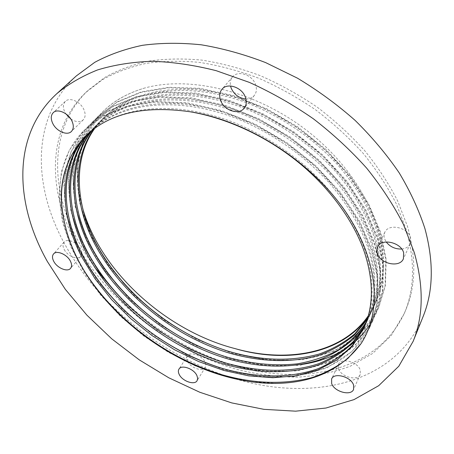 <?xml version="1.0" encoding="UTF-8"?>
<svg xmlns="http://www.w3.org/2000/svg" width="454" height="454" viewBox="0 0 454 454"><rect width="100%" height="100%" fill="white"/><g stroke="black" fill="none" stroke-linecap="round" stroke-linejoin="round"><path stroke-width="0.34" stroke-dasharray="2.27 1.7" d="M64.241 249.535C67.555 256.152 77.793 260.341 80.835 256.272C82.248 254.45 82.191 252.021 80.676 248.974C77.435 242.334 67.135 238.083 64.082 242.078C62.595 243.946 62.652 246.431 64.241 249.535M187.587 361.293C190.544 367.978 202.768 372.212 205.299 367.348L205.878 364.999L205.123 362.173C202.24 355.448 189.931 351.18 187.406 355.964C186.526 357.417 186.588 359.193 187.587 361.293M338.588 368.892C341.215 377.053 357.712 381.371 360.243 374.442L360.226 369.976C357.695 361.747 341.113 357.411 338.576 364.21L338.588 368.892M401.728 249.025C405.876 248.565 408.708 246.8 410.24 243.736L410.529 237.72C407.993 227.233 388.511 223.175 384.85 232.215L384.158 234.372L384.095 236.699L384.504 238.611L386.195 241.948M245.926 98.983C249.501 99.04 252.316 97.837 254.359 95.385C256.589 92.4 256.998 88.802 255.574 84.609C252.367 74.711 237.8 69.916 232.505 76.908C230.49 79.393 229.832 82.418 230.536 85.988M70.807 118.999C75.846 122.211 79.983 122.495 83.224 119.856C85.551 117.291 85.738 113.789 83.78 109.346C80.313 101.56 69.615 96.912 65.41 101.316C62.941 103.949 62.743 107.536 64.808 112.081L65.785 113.789M75.58 242.357C47.727 190.555 46.49 129.867 85.908 92.372L102.576 79.603C115.395 72.43 129.833 67.039 145.893 63.435C162.759 60.967 180.686 60.626 199.686 62.419C219.083 65.478 238.713 70.728 258.576 78.167C278.296 86.816 297.274 97.343 315.513 109.76C333.054 123.096 348.984 137.681 363.291 153.509C376.468 169.819 387.455 186.56 396.251 203.732L406.148 229.298C415.223 261.43 414.587 289.51 404.247 313.538L391.002 335.801L372.723 353.399L350.443 366.134C333.974 372.263 316.432 375.935 297.813 377.149C278.858 377.03 259.665 374.732 240.24 370.237C172.372 352.134 108.075 302.693 75.58 242.357M94.772 267.48L85.619 253.973L77.594 240.047C49.889 188.314 48.799 127.676 88.224 90.176L104.891 77.401C117.694 70.222 132.114 64.826 148.14 61.205C164.978 58.719 182.866 58.356 201.814 60.115C221.16 63.14 240.728 68.355 260.522 75.756C280.18 84.359 299.09 94.846 317.261 107.212C334.734 120.503 350.596 135.037 364.84 150.819C377.961 167.083 388.896 183.785 397.647 200.918L407.488 226.433C416.5 258.513 415.836 286.57 405.496 310.604C382.552 364.187 318.958 383.176 256.646 370.935M364.034 327.782L364.392 327.022C374.323 305.321 374.629 279.993 365.3 251.039C355.312 222.562 334.286 191.826 305.803 166.414C283.954 147.981 260.006 133.345 233.963 122.512C171.584 98.535 114.856 106.662 85.199 136.427L84.904 136.728M365.328 324.735L367.173 321.018C377.109 299.299 377.484 274.006 368.285 245.143C358.427 216.757 337.6 186.174 309.356 160.92C287.683 142.607 263.91 128.09 238.038 117.37C176.067 93.655 119.567 101.912 89.881 131.7L87.293 134.435M86.691 134.997L88.717 132.874C118.392 103.098 174.949 94.869 237.022 118.647C271.452 132.727 302.909 154.451 328.475 181.98C346.652 202.915 359.903 225.252 367.541 246.607C376.769 275.499 376.417 300.798 366.48 322.516L365.022 325.501M366.486 321.676L369.914 315.099C379.862 293.358 380.299 268.104 371.224 239.326C363.705 218.062 350.624 195.844 332.646 175.057C307.358 147.726 276.202 126.201 242.056 112.308C180.482 88.848 124.203 97.23 94.5 127.035L89.75 132.267M89.126 132.801L93.348 128.198C123.051 98.399 179.381 90.045 241.051 113.568C275.255 127.5 306.473 149.06 331.817 176.43C349.835 197.252 362.95 219.492 370.492 240.773C379.595 269.574 379.175 294.839 369.233 316.574L366.208 322.442M367.502 318.606L372.62 309.253C382.574 287.501 383.074 262.281 374.119 233.6C364.511 205.401 344.087 175.108 316.296 150.178C294.969 132.108 271.537 117.819 246.006 107.32C184.835 84.115 128.777 92.616 99.057 122.432L92.264 130.224M91.629 130.724L97.922 123.579C127.636 93.768 183.751 85.295 245.024 108.563C279.006 122.347 309.986 143.748 335.109 170.965C352.968 191.667 365.952 213.811 373.398 235.024C382.381 263.729 381.899 288.96 371.951 310.712L367.258 319.372M368.342 315.717L375.169 303.754C379.964 293.449 382.643 281.979 383.204 269.341C383.653 255.988 381.576 242.192 376.973 227.948C369.647 206.825 356.821 184.806 339.155 164.24C314.299 137.216 283.608 116.014 249.904 102.405C189.125 79.444 133.289 88.065 103.557 117.892L94.829 128.295M94.182 128.766L102.434 119.022C132.165 89.2 188.058 80.608 248.934 103.626C282.694 117.274 313.442 138.515 338.349 165.574C356.055 186.168 368.915 208.21 376.264 229.355C385.128 257.974 384.583 283.16 374.629 304.923L368.183 316.29M99.193 292.45C85.273 276.934 73.554 260.386 64.048 242.811C32.83 185.68 30.946 117.535 76.323 75.92M249.848 369.545C200.708 358.654 152.3 330.66 116.355 293.188M82.639 208.176C77.305 189.585 76.295 171.555 79.62 154.093C83.099 138.078 90.692 124.084 102.388 112.115C113.307 101.151 127.404 93.121 144.673 88.025C189.942 75.551 255.012 90.936 305.86 129.759C356.163 168.059 386.189 225.173 383.204 269.341M423.014 316.784C395.196 384.657 310.859 401.886 235.11 378.789M225.008 375.606C177.957 359.262 137.176 332.81 102.661 296.246M277.212 383.38L250.58 381.729L222.863 375.793L195.038 365.782L168.366 352.27L143.702 335.937L120.713 316.546L100.3 294.612L83.474 271.083L70.807 246.794L62.391 221.421L59.065 195.969L61.381 171.805L69.428 150.007L83.729 130.769L102.996 116.258L127.126 106.486L154.979 102.099L186.566 103.45L220.462 111.026L254.422 124.617L286.241 143.226L315.348 166.465L340.256 193.336L359.284 221.978L371.616 250.398L377.473 277.91L376.894 303.743L370.186 326.449L352.389 351.277L326.392 368.171L294.362 376.638L259.682 376.837L223.306 369.494L186.974 355.136L153.446 335.211L123.04 310.093L97.27 280.64L78.236 249.076L66.556 215.786L63.759 182.429L70.818 152.101L88.422 126.081L107.677 111.548L131.751 101.73L159.49 97.275L190.93 98.529L224.628 105.986L258.366 119.43L289.953 137.885L318.833 160.966L343.519 187.678L362.366 216.189L374.556 244.507L380.304 271.946L379.658 297.739L372.927 320.445L355.147 345.329L329.218 362.326L297.296 370.929L262.741 371.276L226.512 364.085L190.357 349.881L156.999 330.092L126.785 305.094L101.208 275.754L82.361 244.28L70.864 211.07L68.225 177.769L75.398 147.471L93.047 121.451L112.291 106.9L136.308 97.043L163.945 92.525L195.226 93.683L228.731 101.021L262.253 114.323L293.607 132.625L322.261 155.546L346.737 182.111L365.396 210.486L377.444 238.696L383.097 266.067L382.387 291.826L375.628 314.531L357.871 339.461L332.01 356.555L300.19 365.288L265.766 365.782L229.69 358.745L193.693 344.682L160.517 325.03L130.485 300.156L105.101 270.924L86.442 239.542L75.126 206.405L72.634 173.161L79.915 142.902L97.616 116.888L116.848 102.32L140.797 92.423L168.332 87.838L199.465 88.91L232.777 96.129L266.078 109.295L297.211 127.443L325.637 150.212L349.903 176.623L368.387 204.862L380.299 232.976L385.849 260.267L385.083 285.986L378.301 308.692L360.561 333.673L334.768 350.857L303.051 359.716L268.757 360.351L232.823 353.462L196.996 339.547L163.99 320.025L134.146 295.276L108.949 266.152L90.477 234.86L79.331 201.797L76.993 168.616L84.376 138.391L102.122 112.388C113.267 101.253 127.449 93.132 144.673 88.025M84.121 270.703C54.287 223.419 49.134 164.683 84.313 130.185L103.58 115.668L127.705 105.895L155.54 101.497L187.11 102.837L220.979 110.401L254.915 123.97L286.701 142.562L315.785 165.778L340.665 192.632L359.67 221.257L371.985 249.666L377.824 277.167L377.234 302.994L370.526 325.7C348.354 374.612 282.604 387.784 222.25 368.381M100.936 284.261C60.774 233.515 49.157 164.95 88.995 125.503L108.251 110.969L132.318 101.146L160.046 96.685L191.463 97.928L225.139 105.368L258.854 118.795L290.407 137.233L319.258 160.29L343.922 186.986L362.74 215.48L374.913 243.781L380.651 271.214L379.998 297.007L373.262 319.712C350.386 369.959 282.405 382.705 220.769 361.509M107.904 283.268C65.603 232.022 52.76 161.459 93.615 120.883L112.859 106.332L136.864 96.469L164.49 91.941L195.753 93.087L229.236 100.413L262.73 113.699L294.056 131.983L322.68 154.882L347.134 181.43L365.771 209.788L377.802 237.987L383.437 265.346L382.722 291.099L375.963 313.805L370.316 324.116M357.61 339.308L356.566 340.267M350.187 345.5L345.846 348.53M302.296 364.352C275.816 367.984 248.037 364.698 218.964 354.5M115.112 282.53C70.466 230.808 56.239 158.117 98.177 116.326L117.404 101.758L141.347 91.856L168.871 87.264L199.981 88.32L233.271 95.527L266.549 108.676L297.654 126.808L326.051 149.553L350.295 175.948L368.756 204.175L380.651 232.272L386.184 259.557L385.412 285.271L378.625 307.971C365.476 334.223 343.417 350.721 312.448 357.457C282.201 363.245 250.302 359.857 216.757 347.304M122.631 282.093C88.848 243.951 70.523 196.066 79.62 154.093M80.835 256.272L70.58 268.331M205.299 367.348L197.11 380.679M360.243 374.442L353.592 389.413M410.24 243.736L403.396 258.797M254.359 95.385L244.252 108.109M83.224 119.856L71.431 131.444M85.908 92.372L88.224 90.176M363.688 328.543L364.392 327.022M366.48 322.516L367.173 321.018M369.233 316.574L369.914 315.099M371.951 310.712L372.62 309.253M374.629 304.923L375.169 303.754M88.717 132.874L89.881 131.7M93.354 128.198L94.5 127.035M97.922 123.579L99.057 122.432M102.434 119.022L103.557 117.892M84.609 137.023L85.199 136.427M404.247 313.538L405.496 310.604M65.41 101.316L53.243 112.654M232.505 76.908L221.949 89.302M384.85 232.215L377.575 246.982M338.576 364.21L331.619 378.942M187.406 355.964L178.967 369.113M64.082 242.078L53.544 253.962M83.729 130.769L84.313 130.185M370.186 326.449L370.526 325.7M88.422 126.081L88.995 125.503M372.927 320.445L373.262 319.712M93.047 121.451L93.615 120.883M375.628 314.531L375.963 313.805M97.616 116.888L98.177 116.326M378.301 308.692L378.625 307.971"/><path stroke-width="0.68" d="M53.793 261.436C57.21 268.093 67.561 272.377 70.58 268.331C71.976 266.521 71.897 264.086 70.336 261.027C66.993 254.342 56.574 249.989 53.544 253.962C52.074 255.818 52.159 258.309 53.793 261.436M179.199 374.436C182.247 381.156 194.607 385.508 197.11 380.679L197.672 378.335L196.883 375.503C193.909 368.75 181.469 364.358 178.967 369.113C178.099 370.56 178.172 372.331 179.199 374.436M331.664 383.624C334.377 391.825 351.078 396.314 353.592 389.413L353.547 384.941C350.931 376.678 334.133 372.166 331.619 378.942L331.664 383.624M377.263 253.411C380.066 263.91 399.798 268.11 403.396 258.797L403.657 252.759C401.013 242.181 381.224 237.93 377.575 246.982L376.786 250.069L377.263 253.411M386.195 241.948C390.128 246.891 395.309 249.252 401.728 249.025M220.695 100.606C224.197 110.6 239.02 115.395 244.252 108.109C246.488 105.112 246.868 101.486 245.393 97.241C242.061 87.23 227.25 82.287 221.949 89.302C219.498 92.417 219.078 96.186 220.695 100.606M230.536 85.988L231.171 88.121C234.173 94.665 239.088 98.285 245.926 98.983M52.766 123.477C56.461 131.325 67.271 135.973 71.431 131.444C73.752 128.879 73.906 125.361 71.88 120.877C68.287 113.012 57.437 108.251 53.243 112.654C50.786 115.282 50.627 118.891 52.766 123.477M65.785 113.789L70.807 118.999M87.293 134.435C59.077 165.143 60.757 213.947 83.037 256.141C110.725 308.096 165.466 351.816 224.168 368.943C257.6 378.012 289.72 378.54 318.101 368.699C331.511 362.82 343.008 354.994 352.599 345.216L364.034 327.782M189.732 111.712C246.8 120.389 309.827 160.358 344.467 210.094C378.937 259.977 382.24 311.529 360.936 343.786C341.612 369.346 313.708 382.546 277.212 383.38C188.183 385.134 84.183 308.618 64.911 224.418C56.427 190.147 62.992 161.017 84.609 137.023C107.961 113.625 142.999 105.186 189.732 111.712C227.011 117.978 266.112 136.234 297.693 161.743C329.922 187.763 354.268 221.881 364.551 252.532C373.903 281.508 373.619 306.842 363.688 328.543L352.372 346.169L337.05 359.926L317.999 369.931L296.218 375.85L272.865 377.722L248.826 375.884L223.845 370.453L198.761 361.605L174.563 349.779L152.05 335.551L130.911 318.776L111.667 299.68L95.153 278.932L81.998 257.361C59.508 214.85 57.902 165.704 86.691 134.997M89.75 132.267C63.736 162.929 65.688 210.389 87.14 251.3C114.209 302.534 167.747 345.693 225.462 362.95C258.462 372.138 290.117 372.978 318.458 363.796C331.919 358.263 343.576 350.8 353.433 341.419L365.328 324.735M365.022 325.501L353.229 342.367C343.445 351.85 331.823 359.398 318.373 365.022C290.015 374.368 258.247 373.602 225.139 364.443C167.174 347.219 113.341 303.919 86.112 252.509C64.457 211.275 62.573 163.48 89.126 132.801M92.264 130.224C68.338 160.744 70.552 206.882 91.192 246.516C117.648 297.029 170.017 339.643 226.745 357.02C251.204 363.96 274.681 366.236 297.177 363.858C312 361.299 325.637 356.713 338.094 350.108C349.501 342.441 358.966 332.964 366.486 321.676M366.208 322.442L353.984 338.576C343.945 347.673 332.18 354.863 318.697 360.141C290.412 368.841 259.092 367.774 226.427 358.495C169.45 341.147 116.792 298.403 90.181 247.714C69.343 207.756 67.192 161.289 91.629 130.724M94.829 128.295C72.89 158.599 75.353 203.426 95.198 241.795C121.053 291.587 172.276 333.656 228.01 351.141C260.335 360.794 290.679 361.77 319.037 354.086C332.532 349.222 344.444 342.481 354.778 333.86L367.502 318.606M367.258 319.372L354.631 334.802C344.359 343.519 332.47 350.346 318.975 355.295C290.798 363.365 259.921 361.997 227.692 352.61C171.708 335.148 120.208 292.949 94.199 242.969C74.155 204.289 71.755 159.133 94.182 128.766M368.183 316.29C342.838 353.745 287.002 363.921 235.149 348.632C287.422 363.279 342.191 353.524 368.342 315.717M414.269 252.492L403.345 224.225C393.601 205.151 381.377 186.463 366.684 168.162C350.704 150.353 332.89 133.862 313.237 118.698C292.796 104.533 271.52 92.434 249.405 82.407L216.161 70.676C194.068 65.092 172.758 61.96 152.232 61.279C132.426 61.96 114.198 64.848 97.542 69.939C81.947 76.153 68.355 84.086 56.761 93.723C11.486 135.303 14.823 203.886 47.415 261.595L65.285 289.283L86.935 315.195L111.775 338.86L139.242 359.852L168.774 377.785L199.811 392.262L231.739 402.908L263.916 409.338L295.599 411.171L325.949 408.033L354.001 399.616L378.687 385.701L398.811 366.213L413.151 341.323C423.48 316.075 423.854 286.468 414.269 252.492M56.761 93.723L76.323 75.92L94.744 62.329C108.864 54.718 124.737 49.049 142.363 45.321C160.858 42.824 180.505 42.653 201.292 44.804C222.511 48.345 243.951 54.27 265.618 62.59L297.41 78.145C318.01 90.511 337.254 104.607 355.141 120.423C371.985 137.012 386.666 154.479 399.185 172.838C410.308 191.435 418.883 210.003 424.91 228.555C433.973 262.083 433.343 291.491 423.014 316.784L413.151 341.323M256.646 370.935L249.848 369.545M116.355 293.188L94.772 267.48M235.149 348.632C166.198 330.938 100.448 271.702 82.639 208.176M235.11 378.789L225.008 375.606M102.661 296.246L99.193 292.45M84.904 136.728C63.35 160.568 56.682 189.8 64.911 224.418M360.936 343.786L348.019 358.297C337.657 366.486 325.79 372.882 312.426 377.484C284.369 384.754 254.348 383.88 222.369 374.851C166.504 358.115 114.913 319.361 84.121 270.703M222.25 368.381C174.847 353.575 131.791 323.793 100.936 284.261M220.769 361.509C175.953 346.232 138.334 320.149 107.904 283.268M370.316 324.116L364.38 332.158L357.61 339.308M356.566 340.267L350.187 345.5M345.846 348.53C333.105 356.708 318.589 361.986 302.296 364.352M218.964 354.5C178.235 339.745 143.617 315.757 115.112 282.53M216.757 347.304C180.352 333.23 148.974 311.495 122.631 282.093"/></g></svg>
